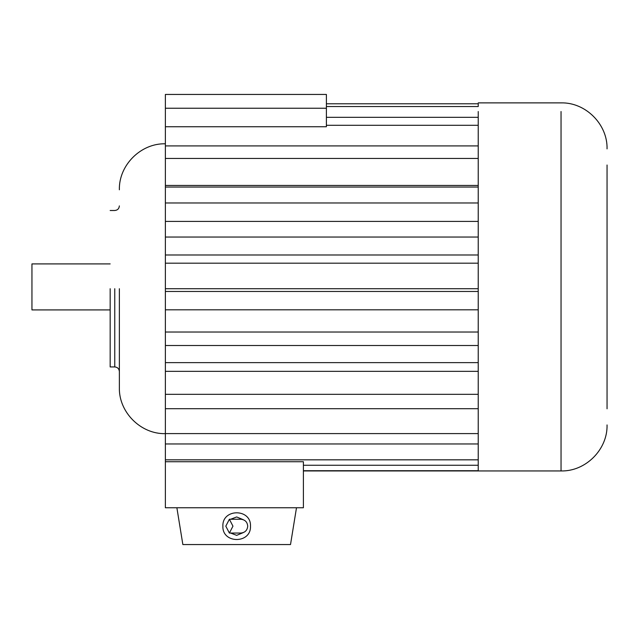 <?xml version="1.0" encoding="UTF-8"?>
<svg xmlns="http://www.w3.org/2000/svg" width="639" height="639" viewBox="0 0 639 639"><rect width="100%" height="100%" fill="white"/><g stroke="black" fill="none" stroke-linecap="round" stroke-linejoin="round"><path stroke-width="0.96" d="M225.807 526.153L229.377 533.054L232.955 526.153L229.377 519.251L225.807 526.153M230.599 533.054L236.686 535.354L243.235 532.614M222.883 526.153C222.124 543.949 251.247 543.949 250.488 526.153C251.247 508.356 222.124 508.356 222.883 526.153M110.164 288.716L110.164 366.93L110.164 288.716M119.365 288.716L119.365 387.633L119.365 288.716M243.235 519.691L236.686 516.951L230.599 519.251M326.401 106.537L478.228 106.537L478.228 103.79L326.401 103.79M326.401 117.32L478.228 117.32L478.228 125.3L326.401 125.3M303.397 465.256L478.228 465.256L478.228 459.832L165.373 459.832L165.373 507.749L303.397 507.749L303.397 461.725L165.373 461.725M165.373 443.961L478.228 443.961L478.228 433.593L165.373 433.593L165.373 459.832M165.373 126.738L165.373 108.247L326.401 108.247L326.401 126.738L165.373 126.738L165.373 433.593M165.373 158.432L478.228 158.432L478.228 145.916L165.373 145.916M478.228 185.454L165.373 185.454M165.373 202.978L478.228 202.978L478.228 187.043L165.373 187.043M478.228 221.413L165.373 221.413M165.373 254.985L478.228 254.985L478.228 237.037L165.373 237.037M478.228 263.188L165.373 263.188M478.228 288.716L165.373 288.716M165.373 309.819L478.228 309.819L478.228 291.472L165.373 291.472M478.228 332.024L165.373 332.024M165.373 362.625L478.228 362.625L478.228 345.499L165.373 345.499M478.228 371.331L165.373 371.331M165.373 408.704L478.228 408.704L478.228 394.319L165.373 394.319M478.228 470.711L303.397 470.711M165.373 108.247L165.373 94.444L326.401 94.444L326.401 108.247M296.496 507.749L290.513 544.556L182.858 544.556L176.875 507.749M110.164 309.915L31.95 309.915L31.95 263.907L110.164 263.907M303.397 470.943L478.228 470.943L478.228 111.513M607.05 408.808L607.05 165.014M114.764 288.716L114.764 366.93L114.764 288.716M478.228 470.943L561.042 470.943L561.042 111.513M229.377 519.251L240.807 519.251C245.009 519.667 247.317 521.967 247.724 526.153C247.317 530.338 245.009 532.638 240.807 533.054L229.377 533.054M110.164 366.93L114.764 366.93C117.552 367.209 119.086 368.743 119.365 371.531M110.164 210.503L114.764 210.503C117.552 210.223 119.086 208.689 119.365 205.902M165.373 433.641C140.804 434.288 118.718 412.203 119.365 387.633M165.373 143.791C140.804 143.144 118.718 165.229 119.365 189.799M561.042 470.943C585.612 471.59 607.697 449.505 607.05 424.935M478.228 102.879L561.042 102.879C585.612 102.232 607.697 124.317 607.05 148.887"/></g></svg>
